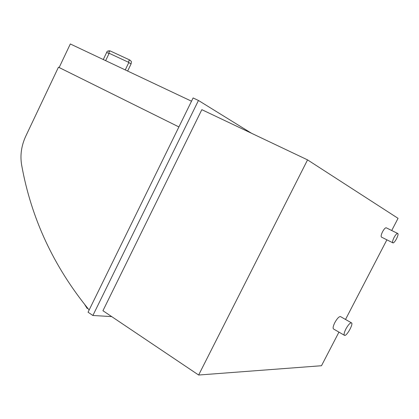 <?xml version="1.0" encoding="UTF-8"?>
<svg xmlns="http://www.w3.org/2000/svg" width="419" height="419" viewBox="0 0 419 419"><rect width="100%" height="100%" fill="white"/><g stroke="black" fill="none" stroke-linecap="round" stroke-linejoin="round"><path stroke-width="0.63" d="M111.684 316.596L92.887 315.486L198.459 100.476L251.547 133.284M201.832 109.668L102.938 310.72L198.643 375.031L307.551 159.88L201.832 109.668M198.459 100.476L193.107 97.962L88.063 312.207L92.887 315.486M391.723 230.513L398.05 218.336L307.551 159.88M198.643 375.031L321.488 365.729L338.945 332.12M386.884 239.83L345.518 319.461M191.514 101.209L70.319 43.969L59.147 67.527L59.55 67.737M89.147 309.997C53.716 266.694 31.216 218.388 21.652 165.076C20.002 155.36 21.369 145.733 25.753 136.201L58.461 67.197L178.903 126.936L59.147 67.527M345.89 328.957C344.172 332.456 343.7 334.577 344.476 335.331C346.487 336.719 353.793 323.672 351.468 322.85C350.085 322.761 348.226 324.798 345.89 328.957M340.506 316.607L340.464 316.586C339.029 316.465 337.154 318.466 334.828 322.593C333.136 326.071 332.696 328.197 333.514 328.973L344.428 335.305M394.054 237.494C392.645 240.401 392.252 242.182 392.875 242.837C394.384 243.837 399.443 234.043 397.71 233.472C396.809 233.383 395.594 234.719 394.054 237.494M397.71 233.472L386.239 227.8C385.307 227.69 384.076 229.01 382.552 231.759C381.159 234.65 380.792 236.431 381.458 237.102L392.86 242.831M87.576 308.117L87.089 308.332L84.848 304.77M127.643 71.041L131.089 63.887L129.209 62.85L128.743 62.672L125.26 69.915M131.089 63.887C131.503 60.676 131.796 62.112 129.958 60.085L128.743 60.849L128.811 62.389M129.958 60.085L110.155 50.919L108.935 51.657L109.165 53.276L128.811 62.415M110.155 50.919C108.092 50.657 106.934 51.155 106.683 52.401L109.003 53.611L109.259 53.318M87.487 308.337L87.775 308.358M105.63 60.645L109.003 53.611M103.273 59.535L106.683 52.401M340.464 316.586L351.468 322.85M87.288 308.436L87.875 308.478"/></g></svg>
